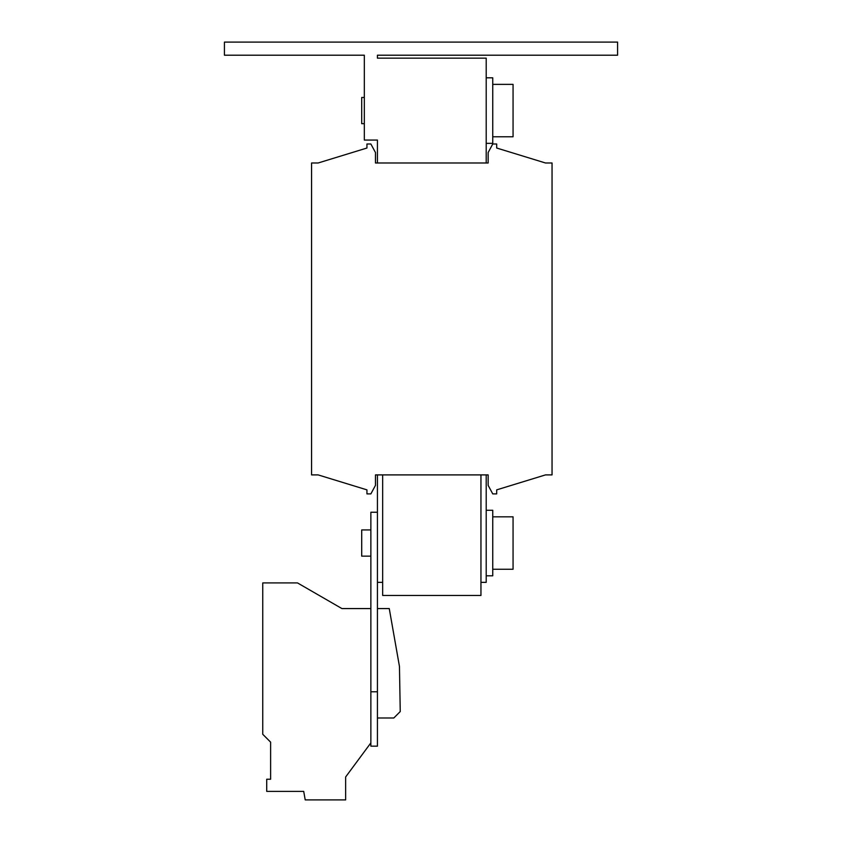 <?xml version="1.0" encoding="UTF-8"?>
<svg xmlns="http://www.w3.org/2000/svg" width="842" height="842" viewBox="0 0 842 842"><rect width="100%" height="100%" fill="white"/><g stroke="black" fill="none" stroke-linecap="round" stroke-linejoin="round"><path stroke-width="1.26" d="M486.202 510.273L492.749 510.273L492.749 575.802L486.202 575.802M492.749 569.255L513.062 569.255L513.062 516.83L492.749 516.83M370.869 556.141L361.702 556.141L361.702 529.934L370.869 529.934M486.202 77.811L492.749 77.811L492.749 143.34L486.202 143.34M364.323 123.679L361.702 123.679L361.702 97.472L364.323 97.472M492.749 136.783L513.062 136.783L513.062 84.368L492.749 84.368M545.5 474.899L552.047 474.899L552.047 162.99L545.5 162.99L496.685 148.024L496.685 143.993L492.749 143.993L488.16 152.507L488.16 162.99L375.458 162.99L375.458 152.507L370.869 143.993L366.944 143.993L366.944 148.024L318.129 162.99L311.572 162.99L311.572 474.899L318.129 474.899L366.944 489.865L366.944 493.896L370.869 493.896L375.458 485.381L375.458 474.899L488.16 474.899L488.16 485.381L492.749 493.896L496.685 493.896L496.685 489.865L545.5 474.899M377.427 55.204L377.427 58.151L377.427 55.204L617.575 55.204L617.575 42.1L224.425 42.1L224.425 55.204L364.323 55.204L364.323 140.056L377.427 140.056L377.427 162.99M377.427 58.151L486.202 58.151L486.202 162.99M382.668 474.899L382.668 595.462L480.95 595.462L480.95 474.899M377.427 474.899L377.427 582.359L382.668 582.359M480.95 582.359L486.202 582.359L486.202 474.899M377.427 746.17L377.427 512.241L370.869 512.241L370.869 746.17L377.427 746.17M377.427 608.566L389.257 608.566L399.455 666.454L400.245 711.553L393.803 717.994L377.427 717.994M370.869 742.876L345.641 776.966L345.641 799.9L305.214 799.9L303.709 791.385L266.714 791.385L266.714 779.229L270.619 779.229L270.619 742.149L262.757 734.287L262.757 582.917L297.489 582.917L341.905 608.566L370.869 608.566M377.427 691.787L370.869 691.787"/></g></svg>
